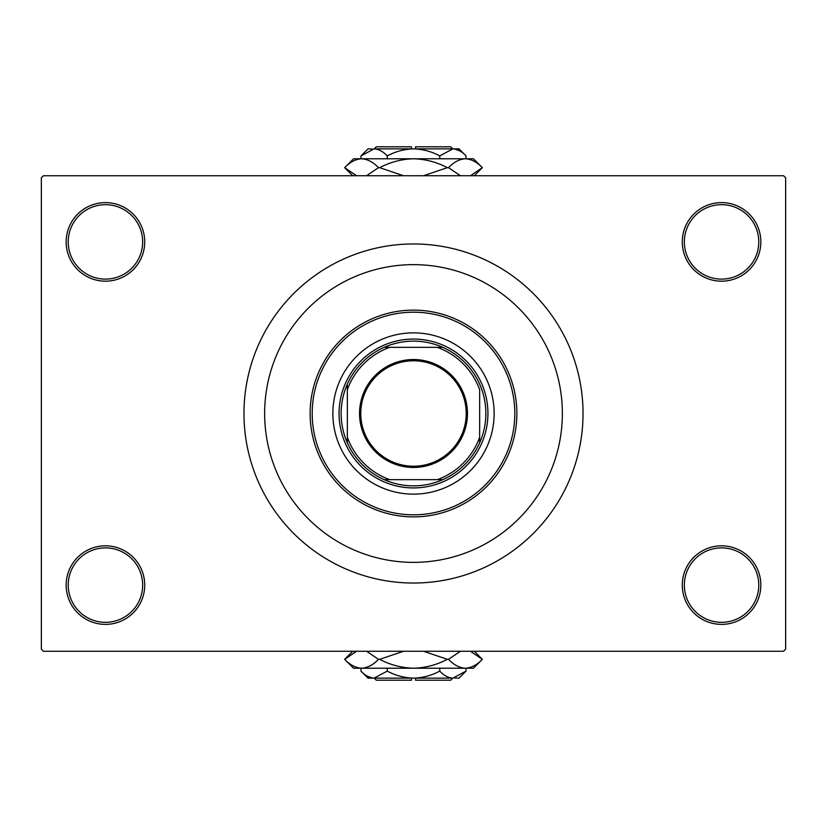<?xml version="1.0" encoding="UTF-8"?>
<svg xmlns="http://www.w3.org/2000/svg" width="827" height="827" viewBox="0 0 827 827"><rect width="100%" height="100%" fill="white"/><g stroke="black" fill="none" stroke-linecap="round" stroke-linejoin="round"><path stroke-width="1.24" d="M682.275 585.102A39.282 39.282 0 0 1 721.558 545.82A39.282 39.282 0 0 1 760.84 585.102A39.282 39.282 0 0 1 721.558 624.385A39.282 39.282 0 0 1 682.275 585.102M758.772 585.102A37.215 37.215 0 0 0 721.558 547.887A37.215 37.215 0 0 0 684.342 585.102A37.215 37.215 0 0 0 721.558 622.317A37.215 37.215 0 0 0 758.772 585.102M66.16 585.102A39.282 39.282 0 0 1 105.442 545.82A39.282 39.282 0 0 1 144.725 585.102A39.282 39.282 0 0 1 105.442 624.385A39.282 39.282 0 0 1 66.16 585.102M142.657 585.102A37.215 37.215 0 0 0 105.442 547.887A37.215 37.215 0 0 0 68.227 585.102A37.215 37.215 0 0 0 105.442 622.317A37.215 37.215 0 0 0 142.657 585.102M66.16 241.897A39.282 39.282 0 0 1 105.442 202.615A39.282 39.282 0 0 1 144.725 241.897A39.282 39.282 0 0 1 105.442 281.18A39.282 39.282 0 0 1 66.16 241.897M142.657 241.897A37.215 37.215 0 0 0 105.442 204.682A37.215 37.215 0 0 0 68.227 241.897A37.215 37.215 0 0 0 105.442 279.113A37.215 37.215 0 0 0 142.657 241.897M682.275 241.897A39.282 39.282 0 0 1 721.558 202.615A39.282 39.282 0 0 1 760.84 241.897A39.282 39.282 0 0 1 721.558 281.18A39.282 39.282 0 0 1 682.275 241.897M758.772 241.897A37.215 37.215 0 0 0 721.558 204.682A37.215 37.215 0 0 0 684.342 241.897A37.215 37.215 0 0 0 721.558 279.113A37.215 37.215 0 0 0 758.772 241.897M562.36 413.5A148.86 148.86 0 0 0 413.5 264.64A148.86 148.86 0 0 0 264.64 413.5A148.86 148.86 0 0 0 413.5 562.36A148.86 148.86 0 0 0 562.36 413.5A148.86 148.86 0 0 0 413.5 264.64A148.86 148.86 0 0 0 264.64 413.5A148.86 148.86 0 0 0 413.5 562.36A148.86 148.86 0 0 0 562.36 413.5M243.965 413.5A169.535 169.535 0 0 0 413.5 583.035A169.535 169.535 0 0 0 583.035 413.5A169.535 169.535 0 0 0 413.5 243.965A169.535 169.535 0 0 0 243.965 413.5M783.582 651.262L43.417 651.262L41.35 649.195L41.35 177.805L43.417 175.737L783.582 175.737L785.65 177.805L785.65 649.195L783.582 651.262M332.868 413.5A80.632 80.632 0 0 0 413.5 494.132A80.632 80.632 0 0 0 494.132 413.5A80.632 80.632 0 0 0 413.5 332.868A80.632 80.632 0 0 0 332.868 413.5M514.808 413.5A101.307 101.307 0 0 0 413.5 312.192A101.307 101.307 0 0 0 312.192 413.5A101.307 101.307 0 0 0 413.5 514.808A101.307 101.307 0 0 0 514.808 413.5M310.125 413.5A103.375 103.375 0 0 1 413.5 310.125A103.375 103.375 0 0 1 516.875 413.5A103.375 103.375 0 0 1 413.5 516.875A103.375 103.375 0 0 1 310.125 413.5M413.5 359.538A53.962 53.962 0 0 1 467.462 413.5A53.962 53.962 0 0 1 413.5 467.462A53.962 53.962 0 0 1 359.538 413.5A53.962 53.962 0 0 1 413.5 359.538M413.5 466.221A52.721 52.721 0 0 0 466.221 413.5A52.721 52.721 0 0 0 413.5 360.779A52.721 52.721 0 0 0 360.779 413.5A52.721 52.721 0 0 0 413.5 466.221M413.5 341.137A72.362 72.362 0 0 0 384.193 347.34L389.744 347.34L384.193 347.34A72.362 72.362 0 0 0 347.34 442.807L347.34 437.256L347.34 442.807A72.362 72.362 0 0 0 442.807 479.66L437.256 479.66L442.807 479.66A72.362 72.362 0 0 0 479.66 442.807L479.66 389.744A70.295 70.295 0 0 0 437.256 347.34L389.744 347.34A70.295 70.295 0 0 0 347.34 389.744L347.34 437.256A70.295 70.295 0 0 0 389.744 479.66L437.256 479.66A70.295 70.295 0 0 0 479.66 437.256L479.66 442.807A72.362 72.362 0 0 0 442.807 347.34L437.256 347.34L442.807 347.34A72.362 72.362 0 0 0 413.5 341.137M413.5 487.93A74.43 74.43 0 0 1 339.07 413.5A74.43 74.43 0 0 1 413.5 339.07A74.43 74.43 0 0 1 487.93 413.5A74.43 74.43 0 0 1 413.5 487.93M384.193 479.66L389.744 479.66L384.193 479.66M347.34 384.193L347.34 389.744L347.34 384.193M452.782 678.14L450.715 680.207L415.567 680.207L415.567 678.14M454.705 677.995L458.985 678.14L466.025 671.1L452.896 678.14C448.275 677.871 443.903 675.525 439.757 671.1C431.518 675.514 422.762 677.861 413.5 678.14C404.207 677.861 395.461 675.514 387.243 671.1L374.104 678.14C369.493 677.871 365.12 675.525 360.975 671.1L360.975 668.216M387.243 671.1L387.243 668.216M367.384 676.197L372.295 677.995M466.025 671.1L466.025 668.216M439.757 671.1L439.757 668.216M470.418 651.262L482.348 659.326L473.457 668.216L353.542 668.216L344.652 659.326L356.582 651.262M366.568 651.262L378.497 659.326C373.225 664.898 367.581 667.854 361.575 668.216C355.641 667.885 350.007 664.929 344.652 659.326L352.715 651.262M474.284 651.262L482.348 659.326C477.065 664.898 471.431 667.854 465.425 668.216L467.782 668.03M465.425 668.216C459.492 667.885 453.858 664.929 448.503 659.326L460.432 651.262M423.496 651.262L447.335 659.326C436.697 664.918 425.409 667.875 413.5 668.216C401.56 667.875 390.272 664.908 379.665 659.326L403.514 651.262M448.503 659.326L447.335 659.326M379.665 659.326L378.497 659.326M452.896 678.14L368.015 678.14L360.975 671.1M411.433 678.14L411.433 680.207L376.285 680.207L374.217 678.14M374.217 148.86L376.285 146.792L411.433 146.792L411.433 148.86M372.295 149.005L368.015 148.86L360.975 155.9L374.104 148.86C378.725 149.129 383.097 151.475 387.243 155.9C395.482 151.486 404.238 149.139 413.5 148.86C422.793 149.139 431.539 151.486 439.757 155.9L452.896 148.86C457.507 149.129 461.88 151.475 466.025 155.9L466.025 158.784M439.757 155.9L439.757 158.784M459.616 150.803L454.705 149.005M360.975 155.9L360.975 158.784M387.243 155.9L387.243 158.784M356.582 175.737L344.652 167.674L353.542 158.784L473.457 158.784L482.348 167.674L470.418 175.737M460.432 175.737L448.503 167.674C453.775 162.102 459.419 159.146 465.425 158.784C471.359 159.115 476.993 162.071 482.348 167.674L474.284 175.737M352.715 175.737L344.652 167.674C349.935 162.102 355.569 159.146 361.575 158.784L359.218 158.97M361.575 158.784C367.508 159.115 373.142 162.071 378.497 167.674L366.568 175.737M403.504 175.737L379.665 167.674C390.303 162.082 401.591 159.125 413.5 158.784C425.44 159.125 436.728 162.092 447.335 167.674L423.486 175.737M378.497 167.674L379.665 167.674M447.335 167.674L448.503 167.674M374.104 148.86L458.985 148.86L466.025 155.9M415.567 148.86L415.567 146.792L450.715 146.792L452.782 148.86"/></g></svg>
